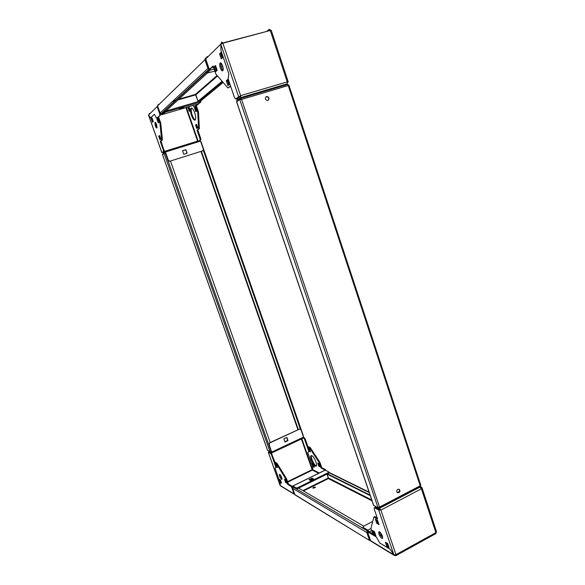 <?xml version="1.0" encoding="UTF-8"?>
<svg xmlns="http://www.w3.org/2000/svg" width="585" height="585" viewBox="0 0 585 585"><rect width="100%" height="100%" fill="white"/><g stroke="black" fill="none" stroke-linecap="round" stroke-linejoin="round"><path stroke-width="0.88" d="M178.001 99.962L195.851 94.799L198.074 101.227L195.434 94.404L195.851 94.799L217.54 75.984M205.54 58.325L204.823 59.385L207.916 68.416L208.991 69.374M205.657 59.048L157.57 105.863L160.107 113.051L207.916 68.416M205.569 58.712L208.604 68.248M158.447 105L158.221 104.525L157.979 105.468M161.518 113.826L160.882 114.016M208.925 69.359L161.021 113.885M205.708 58.939L205.408 57.952M208.83 68.101L205.437 58.032M209.24 69.286L210.015 69.074M209.028 69.483L209.803 69.271L161.416 113.775M160.941 113.79L160.107 113.051M165.884 111.062L207.412 73.001M222.519 81.724L198.673 101.476M222.103 81.242L197.277 101.885M220.15 63.063L219.989 63.268C218.797 65.015 221.43 72.116 222.753 70.712L222.922 70.5C224.128 68.759 221.459 61.6 220.15 63.063M222.973 70.412C221.167 68.284 220.494 65.842 220.947 63.07M227.799 79.472L229.466 84.401L227.931 85.622L226.263 80.73L227.799 79.472M209.708 69.11L208.706 67.955L205.642 59.005L220.794 44.131L220.976 50.646L228.815 73.761L228.106 78.836L230.534 85.988L227.967 88.006L215.85 74.032L213.101 65.973L209.708 69.11L213.262 66.456M221.042 52.423L222.739 57.432L221.225 58.829L219.536 53.857L221.042 52.423M215.536 65.491L217.189 70.332L215.748 71.619L214.11 66.807L215.536 65.491M230.687 86.368L227.967 88.006M222.066 58.054L220.552 53.579L221.218 52.95M228.793 84.935L227.265 80.445L227.938 79.896M216.582 70.88L215.097 66.529L215.704 65.973M287.367 82.368L288.266 81.959L287.242 81.885L287.264 83.801L285.202 85.191M238.643 99.647L237.415 100.013L240.735 97.593L240.625 95.655L236.625 98.668L235.623 98.967L234.541 97.717L228.135 78.851L228.845 73.776L220.998 50.654L220.816 44.138L222.87 43.195L221.781 42.01L220.794 44.131L238.651 96.774L235.623 98.967M237.027 100.803L236.947 99.026L240.267 96.605L240.625 95.655L287.242 81.885L270.285 30.464L271.286 30.449L288.237 81.893M269.956 30.552L269.144 29.33L267.162 31.056M222.439 43.334L221.781 42.01M206.98 57.696L206.702 56.884L206.585 58.083M237.415 100.013L237.378 100.547M214.125 68.986L210.476 70.01L207.236 73.001L206.878 71.962L210.073 69.008M210.476 70.01L210.534 68.876M207.236 73.001L214.863 71.143M216.508 70.683L216.933 70.566M221.949 69.154L223.199 68.803M271.038 30.34L269.144 29.33M288.156 82.134L287.411 82.624M240.259 95.918L239.667 96.474M220.552 53.579L219.536 53.857M227.265 80.445L226.263 80.73M215.097 66.529L214.11 66.807M382.414 536.116C381.054 532.972 379.841 531.56 378.758 531.867L378.926 534.083C380.272 537.213 381.493 538.624 382.583 538.324L382.414 536.116M382.714 537.929L379.782 533.63L379.482 531.802M375.892 535.794L373.727 534.514L372.331 530.427L374.495 531.685L375.892 535.794M395.423 554.872L396.038 555.589L395.972 554.653L393.866 554.843L378.656 509.952L379.533 509.491L375.263 507.261L374.385 507.714L378.656 509.952L380.886 510.091L379.248 508.058M374.385 507.714L374.122 508.738L377.625 519.049L373.895 517.008L374.751 516.548L377.237 517.908M393.866 554.843L390.107 549.205L379.658 542.917L376.404 536.971L373.267 535.107L370.941 528.306L373.895 517.008M389.084 547.699L386.787 546.324L385.361 542.134L387.65 543.487L389.084 547.699M378.992 524.569L376.755 523.319L375.329 519.122L377.559 520.35L378.992 524.569M388.659 546.463L387.643 545.856L386.641 542.887M375.49 534.602L374.568 534.061L373.581 531.151M378.597 523.407L377.617 522.858L376.586 519.809M379.533 509.491L380.374 509.82L379.957 509.213L374.663 506.003M419.701 486.852L421.419 488.797L421.726 487.363L420.915 487.788M372.747 521.381L363.526 526.259L362.971 527.304L363.278 528.189L368.104 531.041L368.601 531.948M422.019 487.788L436.476 531.663L435.752 533.652M380.374 509.82L380.886 510.091L395.972 554.653L435.876 532.628L421.419 488.797L380.886 510.091M368.908 531.78L367.797 530.149L362.971 527.304M420.074 486.661L421.726 487.363M435.986 533.14L436.337 532.262M371.453 541.483L370.568 540.657L367.972 533.074L368.214 532.153L376.404 537.008L379.665 542.953L390.107 549.249L394.144 555.355L395.657 555.582M393.902 554.865L370.568 540.657M368.214 532.153L369.047 531.707L372.872 533.966M387.643 545.856L386.787 546.324M374.568 534.061L373.727 534.514M377.617 522.858L376.755 523.319M281.546 479.356L281.919 479.334C281.948 477.631 281.231 475.978 279.784 474.376L279.411 474.406C279.389 476.095 280.098 477.748 281.546 479.356M316.441 465.96L316.119 465.85C313.94 464.965 310.43 457.104 311.512 455.547M311.805 455.642C314.028 456.461 317.684 464.812 316.368 466.077L315.461 466.172C313.209 465.258 309.626 457.031 310.927 455.752L311.805 455.642M276.105 467.042L274.972 463.839L276.237 464.541L277.378 467.751L276.105 467.042L276.785 466.713L275.959 464.388M280.8 486.069L280.142 485.44L280.288 483.064L275.096 468.424L275.835 467.049L274.189 462.413L274.877 462.091L276.99 463.24L286.496 478.632L288.427 484.087L291.725 486.033L292.566 487.4L291.871 487.744L294.058 493.937L294.855 494.566M291.871 487.744L291.023 486.376L291.725 486.033M274.189 462.413L276.303 463.569L285.802 478.969L287.732 484.424L291.023 486.376M280.317 482.391L279.191 479.225L280.471 479.978L281.597 483.159L280.317 482.391L280.997 482.062L280.2 479.817M285.568 482.435L284.42 479.195L285.743 479.971L286.891 483.217L285.568 482.435L286.255 482.098L285.443 479.795M281.999 478.844L280.018 474.559M292.836 486.969L292.873 486.047L296.142 487.97L297.67 487.722L328.265 472.629L328.785 471.876L325.055 470.157L292.785 486.018M271.579 452.139L271.133 451.971M271.915 452.863L303.63 437.946L303.549 437.105L300.961 429.668L299.586 429.076L269.787 442.94L269.137 444.49L271.915 452.863L269.297 451.591L268.281 452.212L269.02 451.927L271.352 453.148L274.862 462.091M319.271 473.002L312.587 469.609L312.368 470.106L312.097 469.682L312.595 469.572M268.866 451.035L269.012 451.73M271.52 452.168L268.859 444.359L269.787 442.94M284.953 442.026L283.827 438.823L286.877 437.404L287.995 440.6L284.953 442.026M286.665 437.5L287.71 440.468L284.873 441.792M299.586 429.076L269.51 442.808M297.67 487.722L297.926 488.46L296.398 488.709L293.063 486.852M296.398 488.709L296.142 487.97M328.785 471.876L329.033 472.6L328.514 473.36L328.265 472.629M312.054 478.15L313.516 478.925L310.394 480.46L308.946 479.678L312.054 478.15L312.938 479.21M309.772 480.124L312.31 478.874M297.926 488.46L328.514 473.36M312.587 469.609L312.88 467.196L307.856 452.746L308.756 451.306L307.169 446.728L309.465 447.759L319.264 462.698L321.136 468.08L324.712 469.843L325.384 469.506L326.064 470.537M319.988 466.128L318.649 463.474M310.182 451.174L308.873 448.534M314.065 466.421L312.785 463.839M303.608 437.287L305.187 438.86L307.82 446.421L310.13 447.445L319.936 462.377L321.801 467.759L325.384 469.506M318.818 466.208L317.714 463.02L319.147 463.715L320.258 466.918L318.818 466.208L319.483 465.887M309.055 451.276L307.959 448.125L309.341 448.746L310.445 451.912L309.055 451.276L309.721 450.962M312.953 466.508L311.863 463.386L313.246 464.066L314.342 467.203L312.953 466.508L313.604 466.194M324.953 470.208L324.712 469.843M307.827 446.413L307.169 446.728M310.13 447.445L309.465 447.759M319.936 462.377L319.264 462.698M321.801 467.759L321.136 468.08M305.187 438.86L304.522 439.174L308.734 451.276L307.834 452.717L312.865 467.174L312.565 469.587L301.838 438.787M304.522 439.174L303.703 437.924L304.368 437.617M280.142 485.44L294.058 493.937L294.548 493.696M287.732 484.424L288.427 484.087M285.802 478.969L286.496 478.632M276.303 463.569L276.99 463.24M272.149 454.435L271.462 454.757L275.813 467.02L275.074 468.402L280.281 483.034L280.12 485.418L268.339 452.249L270.665 453.47L271.352 453.148M271.462 454.757L270.665 453.47M155.31 125.76C156.019 127.574 156.59 128.29 157.021 127.91L156.597 124.612C155.881 122.791 155.31 122.068 154.886 122.455L155.31 125.76M157.124 127.537L156.078 125.526L155.551 122.601M195.288 119.947C194.235 119.486 193.211 117.899 192.216 115.194C191.156 111.867 190.944 109.527 191.595 108.159L191.653 108.079M194.717 112.846C195.785 116.188 195.99 118.528 195.346 119.874C194.257 120.729 192.97 119.238 191.478 115.413C190.41 112.086 190.205 109.746 190.849 108.379C191.924 107.508 193.218 109 194.717 112.846M156.948 119.201L157.796 118.426L159.098 122.111L158.25 122.872L156.948 119.201L157.928 118.792M148.583 115.172L150.623 117.921L154.374 114.338L156.553 118.272L158.564 116.905L160.743 123.062L162.418 139.969L160.999 141.087L164.217 151.179L161.848 152.495M163.464 151.413L163.325 150.023L164.085 149.782M157.782 117.139L159.954 123.296L161.65 140.203L160.231 141.321L163.325 150.023M151.186 118.667L151.99 117.907L153.27 121.519L152.458 122.265L151.186 118.667L152.122 118.287M158.696 136.151L159.537 135.464L160.816 139.069L159.976 139.742L158.696 136.151L159.646 135.771M164.217 151.179L161.869 152.568L148.575 115.099M153.095 121.673L151.946 118.448M158.908 122.287L157.731 118.974M160.634 139.215L159.464 135.925M162.681 152.29L163.288 153.036L165.007 151.822L168.18 160.495L169.935 161.197L202.717 150.842L203.412 149.321L200.545 141.087L165.416 152.02L164.707 151.032L162.879 152.144M165.299 151.727L199.156 141.526M149.482 114.141L149.263 113.534L149.255 114.367M165.226 151.566L198.198 141.277L186.418 107.457M158.008 105.037L157.168 106.602L157.767 106.426M161.438 113.848L165.08 111.296L165.379 112.145L161.789 114.682L161.146 113.936M200.121 101.965L199.836 101.132L200.655 101.081L200.94 101.914L165.379 112.145M161.789 114.682L198.505 103.903L200.94 101.914M163.873 112.773L163.581 111.925M179.324 108.971L180.282 108.137L183.829 107.099L182.856 107.94L179.324 108.971M199.836 101.132L165.08 111.296M165.416 152.02L168.378 160.37M185.891 149.68L187.134 153.212L183.778 154.272L182.535 150.733L185.891 149.68L186.9 153.285M182.557 150.798L185.686 149.819M169.935 161.197L202.717 150.842M169.738 161.321L168.18 160.495M198.929 141.051L200.055 140.056L199.975 138.667L200.714 138.44L200.787 139.83L198.929 141.051M197.445 128.056L196.297 124.766L196.626 124.525M196.458 111.209L195.302 107.889L195.653 107.611M189.957 110.843L188.831 107.603L189.145 107.34M197.884 104.086L194.147 107.15L193.174 105.468L194.154 107.194L196.355 105.79L198.461 111.852L199.397 128.693L197.73 129.87L200.714 138.44M195.558 124.993L196.538 124.269L197.774 127.815L196.787 128.524L195.558 124.993L196.297 124.766M194.549 108.115L195.544 107.304L196.809 110.931L195.807 111.728L194.549 108.115L195.302 107.889M188.092 107.823L189.035 107.026L190.279 110.58L189.321 111.362L188.092 107.823L188.831 107.603M195.602 106.017L197.701 112.079L198.651 128.919L196.991 130.097L199.975 138.667M198.461 111.852L197.701 112.079M199.397 128.693L198.651 128.919M197.73 129.87L196.991 130.097M200.787 139.83L200.055 140.056M198.768 103.691L196.26 105.819M160.231 141.321L160.999 141.087M161.65 140.203L162.418 139.969M159.954 123.296L160.743 123.062M160.473 113.563L160.612 114.967L156.546 118.221L154.367 114.294L150.616 117.877L148.546 115.062L157.168 106.602L159.668 113.68L160.378 113.475M159.822 115.201L159.668 113.68M160.612 114.967L158.476 116.934M182.856 107.94L182.681 107.435M162.535 154.645L164.831 153.007M162.469 154.55L267.542 450.289L269.963 451.605L164.093 153.321M183.748 154.191L183.054 152.217M183.697 154.045L183.134 152.451M270.16 451.642L270.95 452.051L270.745 451.54M271.498 451.796L270.95 452.051M269.963 451.605L270.775 451.554M162.805 153.76L165.262 152.254M164.656 152.444L164.846 152.992M270.197 442.487L170.491 161.08M201.394 151.325L298.291 429.419M201.225 151.376L298.138 429.492M265.992 96.854L267.301 96.759C268.873 97.717 269.137 98.887 268.084 100.276M267.82 100.386L266.775 100.357C264.983 99.048 264.91 97.783 266.548 96.562L267.572 96.584C269.378 97.878 269.458 99.15 267.82 100.386M398.846 489.228L399.08 489.418C399.862 490.581 399.679 491.612 398.517 492.511L397.434 492.636M398.89 492.687L397.208 492.453C396.433 491.283 396.623 490.252 397.778 489.353L399.453 489.586C400.235 490.749 400.045 491.78 398.89 492.687M378.707 507.583L379.329 507.999L379.548 507.049L378.042 507.758L373.566 505.323M240.369 98.499L287.791 84.423L288.237 85.542L241.561 99.421L239.726 99.545L236.647 101.731L373.727 505.52M288.873 85.052L420.864 485.44L379.548 507.049L241.561 99.421L240.172 98.558L240.164 99.523M241.1 99.443L240.559 99.289M240.172 98.558L236.669 101.059L236.845 101.585M420.447 486.464L288.237 85.542L288.858 85.015L288.178 85.139M378.883 508.109L378.188 507.751M397.369 492.592L399.401 491.532M313.538 487.232L312.792 488.051L314.679 487.861L315.417 487.042L313.538 487.232M315.322 487.4L313.063 488.204M371.76 499.992L328.426 477.96L327.088 474.091L328.375 478.574L328.426 477.96L302.913 490.61M295.505 495.181L294.862 494.603L292.646 488.321L293.385 486.925L292.858 487.283M370.239 540.014L369.464 540.189L366.846 532.547L292.646 488.321M368.045 531.004L367.38 531.356L370.363 540.079L367.417 532.218M367.38 531.356L370.246 540.05M367.453 530.953L367.058 531.165M292.741 487.444L293.173 486.8M294.862 494.603L369.61 540.511L370.51 540.628M367.095 531.26L366.846 532.547M363.716 526.164L298.635 488.109M327.49 473.865L370.1 495.107M327.066 474.077L370.298 495.678M205.679 58.683L206.081 58.573M217.13 75.509L195.434 94.404L178.834 99.194L195.5 94.441M176.451 99.881L173.204 100.825L176.436 99.896M159.259 104.203L158.272 104.488L159.222 104.24M172.392 101.578L175.624 100.649M223.163 82.463L200.545 101.088M211.997 67.626L213.518 67.202M215.17 66.741L215.894 66.536M220.75 65.184L222.198 64.789M220.969 54.822L221.781 54.595M287.155 83.918L240.64 97.702M240.625 95.655L222.87 43.195L270.285 30.464M221.569 53.974L220.764 54.2M222.783 42.968L269.1 30.786M208.223 56.474L206.702 56.884M210.41 70.083L214.147 69.045M215.792 68.584L216.523 68.379M221.123 67.092L222.848 66.61M379.636 508.255L420.132 487.042M371.672 530.449L369.172 531.78M381.72 534.522L380.469 535.195M380.813 535.802L382.027 535.151M370.992 528.452L367.797 530.149M301.399 438.991L312.097 469.682L287.564 481.652M287.732 482.128L312.368 470.106L318.657 473.309M303.549 437.105L271.806 452.029M292.873 486.047L325.253 470.143M163.288 153.036L164.217 152.751M149.263 113.534L150.455 113.19M185.928 107.596L197.606 141.117L165.029 151.23M163.983 151.559L163.486 151.712M267.608 450.384L162.476 154.469M287.696 440.432L284.866 441.763M200.969 151.457L297.897 429.602M271.118 451.393L165.226 152.875M203.17 149.862L300.471 429.456M239.726 99.545L378.042 507.758M303.461 490.939L328.375 478.574L372.053 500.855M367.475 530.946L293.18 487.034M328.967 472.702L369.237 492.563M195.558 94.419L217.196 75.582M220.867 63.026L219.989 63.268M206.724 56.942L208.143 56.555M220.764 54.215L221.576 53.995M287.264 83.801L240.735 97.593M237.378 100.05L238.578 99.691M222.834 66.551L221.108 67.034M216.501 68.321L215.777 68.525M267.952 30.851L269.268 29.696M239.828 96.262L239.375 96.562M435.905 533.564L396.038 555.589M370.853 541.118L394.144 555.355M310.927 455.752L311.388 455.532M280.347 485.791L294.24 494.288M268.281 452.212L280.054 485.353M150.418 113.227L149.277 113.563M190.849 108.379L191.595 108.159M148.531 115.143L161.818 152.553M155.252 122.345L154.886 122.455M303.41 435.986L201.057 141.789M420.505 486.435L379.329 507.999M373.596 505.411L236.574 101.797M399.453 489.586L399.08 489.418M295.074 494.917L369.61 540.511M369.091 492.139L328.96 472.38"/></g></svg>
